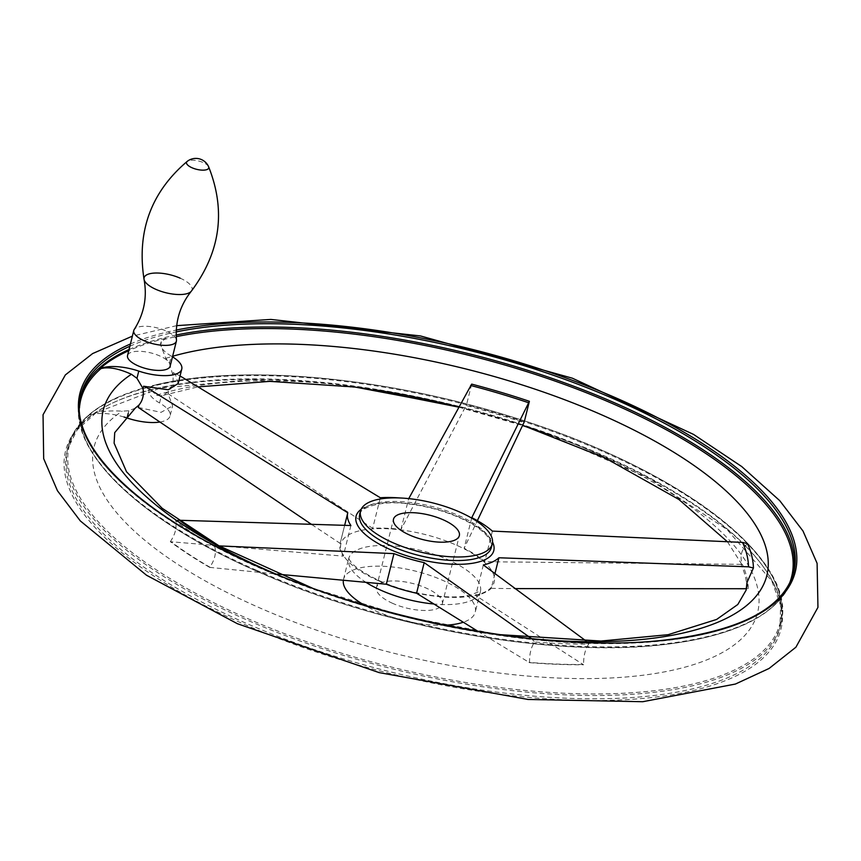 <?xml version="1.0" encoding="UTF-8"?>
<svg xmlns="http://www.w3.org/2000/svg" width="861" height="861" viewBox="0 0 861 861"><rect width="100%" height="100%" fill="white"/><g stroke="black" fill="none" stroke-linecap="round" stroke-linejoin="round"><path stroke-width="0.65" stroke-dasharray="4.3 3.23" d="M164.128 339.395L165.753 338.373A33.934 12.667 14 0 0 160.749 343.065A33.934 12.667 14 0 0 171.264 356.067L169.466 363.277L165.839 358.359L160.426 344.335L164.128 339.395A366.291 136.716 -166 0 1 176.236 336.651M548.909 434.557L649.937 478.834L726.985 529.493L771.843 581.046L780.593 605.315L779.969 627.691A367.303 137.093 -166 0 1 243.448 622.083A367.303 137.093 -166 0 1 67.18 449.969A367.303 137.093 -166 0 1 456.739 405.811A367.303 137.093 -166 0 1 779.969 627.691L780.787 624.408A367.303 137.093 -166 0 1 244.276 618.79A367.303 137.093 -166 0 1 68.008 446.687A367.303 137.093 -166 0 1 457.557 402.528A367.303 137.093 -166 0 1 780.787 624.408C800.235 559.65 676.488 466.167 507.872 415.669C380.616 376.074 238.282 363.869 153.613 385.373L149.362 388.709L156.648 395.253L161.362 395.759L159.565 402.97A33.934 12.667 14 0 1 170.08 415.971L172.598 405.875L168.067 393.725L372.673 528.342A79.847 29.801 14 0 1 400.978 529.461L466.178 405.477A327.546 122.251 -166 0 1 523.918 422.676M135.231 408.179L128.859 410.783L122.219 411.16C108.454 410.363 97.53 411.601 89.458 414.905L87.79 415.906A366.894 136.942 14 0 1 117.279 397.513A366.894 136.942 14 0 1 154.054 385.276A33.934 12.667 14 0 0 149.05 389.968A33.934 12.667 14 0 0 159.565 402.97M178.173 383.5L175.396 374.277L173.362 372.501L180.057 375.956M747.477 543.635C741.332 549.738 739.61 556.626 742.322 564.299L741.03 564.353A327.546 122.251 -166 0 1 746.982 588.72L748.274 588.655L746.993 582.434M494.914 573.738L491.265 588.375L514.878 588.612M741.03 564.353L484.743 561.716A79.847 29.801 14 0 0 464.144 548.274L477.36 520.657M492.384 531.108L484.743 561.716M471.774 517.665L464.144 548.274M477.898 631.285L529.537 662.647C529.407 653.779 531.129 646.891 534.692 641.983L531.033 638.238M208.523 539.847A323.671 120.809 -166 0 0 218.672 545.874L214.798 546.713C216.434 553.16 214.723 560.048 209.654 567.377L277.21 574.115M311.747 524.543L340.149 543.366A79.847 29.801 14 0 0 340.106 543.549A79.847 29.801 14 0 0 343.27 556.131L170.306 541.698A328.805 122.725 14 0 0 209.654 567.377M347.779 512.769L340.149 543.366M138.341 407.468L161.061 412.344L172.598 405.875M529.537 662.647A328.805 122.725 14 0 0 583.564 664.778L475.702 595.564A79.847 29.801 14 0 0 491.265 588.375M586.255 641.111L588.72 644.114A328.805 122.725 -166 0 1 534.692 641.983M400.978 529.461L408.609 498.853A79.847 29.801 14 0 0 400.29 497.992M748.274 588.655A328.805 122.725 14 0 0 743.473 566.968A328.805 122.725 14 0 0 742.322 564.299M524.231 421.976A328.805 122.725 14 0 0 466.522 404.788L466.178 405.477M214.798 546.713A328.805 122.725 -166 0 1 175.461 521.034L177.99 520.227M392.756 603.4A33.934 12.667 -166 0 1 376.461 587.503A33.934 12.667 -166 0 1 412.462 583.424A33.934 12.667 -166 0 1 442.317 603.927A33.934 12.667 -166 0 1 392.756 603.4M445.202 625.183A67.868 25.335 -166 0 1 376.106 611.095A67.868 25.335 -166 0 1 363.945 604.928M343.324 580.475A67.868 25.335 -166 0 1 343.539 579.292A67.868 25.335 -166 0 1 415.519 571.134A67.868 25.335 -166 0 1 475.25 612.128A67.868 25.335 -166 0 1 463.186 622.277M471.677 384.124L466.522 404.788M380.304 497.733L372.673 528.342M350.901 525.522L343.27 556.131M170.306 541.698C175.31 534.326 177.022 527.438 175.461 521.034M483.333 564.967L475.702 595.564M588.72 644.114C585.254 649.022 583.543 655.91 583.564 664.778M169.466 363.277L172.77 374.847C173.793 381.401 172.426 386.912 168.659 391.368L163.375 395.296L161.362 395.759M165.753 338.373A366.894 136.942 14 0 0 128.741 350.707M170.155 366.173A21.955 8.201 14 0 0 159.619 355.884A21.955 8.201 14 0 0 127.536 355.539M172.491 356.798A33.934 12.667 14 0 0 171.264 356.067M173.362 372.501L172.77 374.847M168.659 391.368L168.067 393.725M159.845 422.041A33.934 12.667 14 0 0 170.08 415.971M124.059 417.025A33.934 12.667 14 0 0 87.79 415.906M176.473 340.052A21.955 8.201 14 0 0 165.85 330.85A21.955 8.201 14 0 0 134.219 329.515M152.58 385.728A366.291 136.716 -166 0 1 639.303 467.975A366.291 136.716 -166 0 1 722.024 675.293A366.291 136.716 -166 0 1 245.051 617.445A366.291 136.716 -166 0 1 89.458 414.905M156.648 395.253A341.935 127.622 -166 0 1 720.539 531.269A341.935 127.622 -166 0 1 436.021 662.766A341.935 127.622 -166 0 1 122.219 411.16M175.396 374.277A323.671 120.809 -166 0 1 176.634 373.857M366.323 582.563A67.868 25.335 -166 0 1 348.694 558.606A67.868 25.335 -166 0 1 420.674 550.448A67.868 25.335 -166 0 1 480.406 591.453A67.868 25.335 -166 0 1 433.513 603.97M378.808 580.917A78.986 29.478 -166 0 1 353.344 532.658A78.986 29.478 -166 0 1 463.605 548.565A78.986 29.478 -166 0 1 481.751 593.358A78.986 29.478 -166 0 1 378.808 580.917M583.015 664.509A327.546 122.251 -166 0 1 528.966 662.367M210.504 567.528A327.546 122.251 -166 0 1 171.145 541.838M361.157 509.325A70.979 26.487 -166 0 1 466.307 520.442A70.979 26.487 -166 0 1 492.546 542.086M586.825 641.542A323.671 120.809 -166 0 1 532.69 639.4M359.672 514.577A67.868 25.335 -166 0 1 431.662 506.419A67.868 25.335 -166 0 1 491.383 547.413C492.503 546.38 491.534 543.151 488.456 537.748C483.656 531.269 474.82 524.952 461.948 518.796C445.169 511.1 427.153 506.107 407.877 503.846C373.674 499.089 356.691 512.015 359.672 514.577M165.839 358.359A341.935 127.622 -166 0 1 172.62 356.282M533.637 638.884A341.935 127.622 -166 0 1 279.427 575.503M788.837 584.92A366.291 136.716 -166 0 1 256.6 571.112A366.291 136.716 -166 0 1 79.438 408.049M536.263 429.994A368.637 137.588 -166 0 1 750.76 667.695A368.637 137.588 -166 0 1 242.511 623.536A368.637 137.588 -166 0 1 70.968 437.463A368.637 137.588 -166 0 1 375.148 389.818M458.87 407.049A368.637 137.588 -166 0 1 522.616 425.431M130.42 343.98A368.637 137.588 -166 0 1 176.279 330.054M793.282 574.169A367.303 137.093 -166 0 1 792.895 575.826L793.713 572.533A367.303 137.093 -166 0 1 257.202 566.925A367.303 137.093 -166 0 1 80.934 394.822L80.116 398.105A367.303 137.093 -166 0 1 80.557 396.458M129.86 346.24A367.303 137.093 -166 0 1 176.204 331.905M256.384 570.219A367.303 137.093 -166 0 1 80.116 398.105C65.931 449.582 138.094 519.398 256.492 571.091C381.154 627.034 550.663 657.869 662.184 644.824C738.232 635.999 781.81 612.989 792.895 575.826A367.303 137.093 -166 0 1 256.384 570.219M129.042 349.534A367.303 137.093 -166 0 1 176.182 335.026M128.859 410.783L128.257 413.215M191.293 291.233A24.721 9.223 14 0 0 180.186 278.178M208.588 166.657A11.451 4.273 14 0 0 203.25 162.568A11.451 4.273 14 0 0 187.989 160.91A11.451 4.273 14 0 0 187.267 161.341M160.437 344.335L160.749 343.065M343.539 579.292L348.759 558.057L349.426 559.639C352.472 565.591 362.696 572.726 380.099 581.067C396.038 588.02 413.108 592.788 431.275 595.392C446.945 597.426 459.731 597.426 469.654 595.403L480.61 590.926L475.25 612.128M442.317 603.927L459.344 535.639M376.461 587.503L393.488 519.215M340.106 543.549L344.637 525.404M163.375 395.296L197.933 386.89M459.031 406.758L522.659 425.334M727.448 541.763L743.473 566.968M311.983 587.955L404.25 616.347L499.046 634.589M361.857 387.924L251.864 379.583L160.06 388.15L96.26 412.602L77.135 429.919L67.18 449.969L68.008 446.687C73.314 426.313 89.738 409.922 117.279 397.513M458.805 407.156L522.562 425.528M176.666 325.641L132.379 336.134M149.05 389.968L149.362 388.709"/><path stroke-width="1.29" d="M499.046 634.589L600.967 641.047L668.158 634.686L716.61 619.446L737.802 604.497L746.121 590.151L746.993 582.434L753.429 567.991L748.521 566.818L498.896 557.767L494.914 573.738M514.878 588.612L746.013 588.73M477.36 520.657L524.231 421.976L529.386 401.312L471.774 517.665A79.847 29.801 14 0 1 492.384 531.108L742.548 542.408L747.477 543.635A328.805 122.725 -166 0 1 753.429 567.991M531.033 638.238L424.193 562.62L416.563 593.229L477.898 631.285M277.21 574.115L386.331 584.232A79.847 29.801 14 0 0 416.563 593.229M218.672 545.874L393.961 553.623L386.331 584.232M344.637 525.404L347.736 512.941A79.847 29.801 14 0 1 347.779 512.769L146.865 387.622L143.626 386.234L143.044 388.591C144.035 395.156 142.668 400.656 138.922 405.111L138.341 407.468L311.747 524.543M128.741 350.707A366.894 136.942 14 0 0 99.478 369.003A33.934 12.667 14 0 1 138.761 371.091A33.934 12.667 14 0 0 181.768 369.068L178.173 383.5L168.207 389.796L143.626 386.234M586.825 641.542L483.333 564.967A79.847 29.801 14 0 0 498.896 557.767M393.961 553.623A79.847 29.801 14 0 0 424.193 562.62M177.99 520.227L350.901 525.522A79.847 29.801 14 0 1 347.736 512.941M180.057 375.956L380.304 497.733A79.847 29.801 14 0 1 400.29 497.992M408.609 498.853L471.677 384.124A328.805 122.725 -166 0 1 529.386 401.312M409.782 535.122A33.934 12.667 -166 0 1 393.488 519.215A33.934 12.667 -166 0 1 429.478 515.136A33.934 12.667 -166 0 1 459.344 535.639A33.934 12.667 -166 0 1 409.782 535.122M393.133 542.807A67.868 25.335 -166 0 1 360.565 511.014A67.868 25.335 -166 0 1 432.545 502.846A67.868 25.335 -166 0 1 492.277 543.851A67.868 25.335 -166 0 1 393.133 542.807M363.945 604.928A67.868 25.335 -166 0 1 343.324 580.475M463.186 622.277A67.868 25.335 -166 0 1 445.202 625.183M311.983 587.955L218.92 545.788L162.169 508.281L126.535 471.796L114.115 443.167L114.717 432.631L135.231 408.179L138.922 405.111M143.044 388.591L136.964 378.302L131.421 374.277C118.829 368.562 108.701 366.657 101.006 368.573L99.478 369.003M180.186 278.178A24.721 9.223 14 0 0 155.206 273.034A24.721 9.223 14 0 0 144.056 279.448C147.339 297.239 144.067 313.931 134.219 329.515A21.955 8.201 14 0 0 133.778 330.516L127.536 355.539A21.955 8.201 14 0 0 146.865 368.809A21.955 8.201 14 0 0 170.155 366.173L176.397 341.139A21.955 8.201 14 0 0 176.473 340.052C175.095 321.67 180.035 305.386 191.293 291.233L191.293 291.233C220.394 252.348 226.163 210.827 208.588 166.657A13.97 13.97 0 0 0 187.267 161.341A11.451 4.273 14 0 0 196.599 169.316A11.451 4.273 14 0 0 208.588 166.657M181.768 369.068A33.934 12.667 14 0 0 172.491 356.798M128.257 413.215L127.062 417.983A33.934 12.667 14 0 0 159.845 422.041M127.062 417.983A33.934 12.667 14 0 0 124.059 417.025M133.778 330.516A21.955 8.201 14 0 0 153.107 343.776A21.955 8.201 14 0 0 176.397 341.139M433.513 603.97A67.868 25.335 -166 0 1 381.262 590.409A67.868 25.335 -166 0 1 366.323 582.563M146.865 387.622A323.671 120.809 -166 0 1 147.769 387.052M492.546 542.086A70.979 26.487 -166 0 1 465.543 564.063A70.979 26.487 -166 0 1 390.119 549.501A70.979 26.487 -166 0 1 361.157 509.325M742.548 542.408A323.671 120.809 -166 0 1 748.521 566.818M208.523 539.847A323.671 120.809 -166 0 1 179.249 520.152M470.644 385.48A323.671 120.809 -166 0 1 528.46 402.7M492.277 543.851L491.383 547.413A67.868 25.335 -166 0 1 392.25 546.38A67.868 25.335 -166 0 1 359.672 514.577L360.565 511.014M172.62 356.282A341.935 127.622 -166 0 1 709.378 476.833A341.935 127.622 -166 0 1 533.637 638.884M279.427 575.503A341.935 127.622 -166 0 1 131.421 374.277M176.236 336.651A366.291 136.716 -166 0 1 593.24 395.5A366.291 136.716 -166 0 1 788.837 584.92M79.438 408.049A366.291 136.716 -166 0 1 101.006 368.573M375.148 389.818A368.637 137.588 -166 0 1 458.87 407.049M522.616 425.431A368.637 137.588 -166 0 1 536.263 429.994M176.279 330.054A368.637 137.588 -166 0 1 663.454 420.781A368.637 137.588 -166 0 1 733.368 625.592A368.637 137.588 -166 0 1 256.836 566.075A368.637 137.588 -166 0 1 130.42 343.98M176.204 331.905A367.303 137.093 -166 0 1 584.242 386.654A367.303 137.093 -166 0 1 793.713 572.533C783.607 607.984 741.364 630.403 667.017 639.788C555.313 653.628 383.253 622.697 257.095 566.043C138.234 514.372 66.76 443.921 80.934 394.822A367.303 137.093 -166 0 1 129.86 346.24M80.557 396.458A367.303 137.093 -166 0 1 129.042 349.534M176.182 335.026A367.303 137.093 -166 0 1 581.928 389.355A367.303 137.093 -166 0 1 793.282 574.169M138.761 371.091L136.964 378.302M187.267 161.341C151.019 192.089 136.608 231.458 144.056 279.448A24.721 9.223 14 0 0 144.056 279.459A24.721 9.223 14 0 0 165.829 292.729A24.721 9.223 14 0 0 191.293 291.233M197.933 386.89L269.837 381.369L354.71 386.987L459.031 406.758M522.659 425.334L605.315 458.063L678.834 499.434L727.448 541.763M361.857 387.924L458.805 407.156M522.562 425.528L548.909 434.557M132.379 336.134L92.601 353.58L65.361 374.922L43.05 414.754L43.674 458.665L57.439 490.727L80.299 520.905L146.499 575.223L237.421 623.719L379.131 672.613L528.041 699.466L642.726 701.715L735.391 684.054L769.067 668.47L795.908 647.203L817.95 607.36L817.1 563.342L803.012 531.033L779.711 500.639L741.762 466.576L693.557 434.407L572.371 378.194L420.459 335.941L270.871 319.431L176.666 325.641"/></g></svg>
